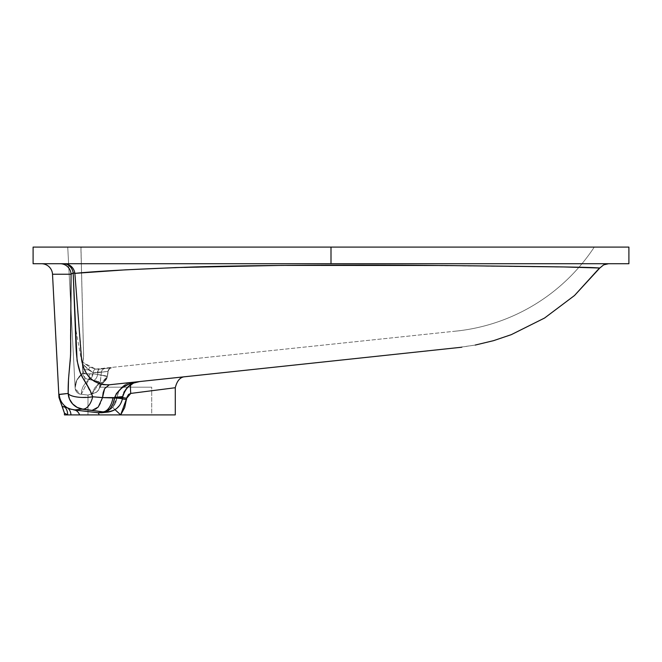 <?xml version="1.0" encoding="UTF-8"?>
<svg xmlns="http://www.w3.org/2000/svg" width="662" height="662" viewBox="0 0 662 662"><rect width="100%" height="100%" fill="white"/><g stroke="black" fill="none" stroke-linecap="round" stroke-linejoin="round"><path stroke-width="0.5" stroke-dasharray="3.31 2.48" d="M64.437 413.154L67.598 414.9L126.053 414.9L87.988 414.9L87.988 395.09L96.189 392.417L98.39 390.373L99.83 387.187L151.722 387.187L151.722 414.9L87.988 414.9L175.281 414.9L120.674 414.9L124.688 407.627L126.847 397.407L128.519 394.486L130.77 393.418L151.722 390.737L151.722 387.187L99.581 387.187L101.427 372.143L107.931 371.456L107.261 376.537L102.411 381.742L99.763 387.187L101.427 372.143L107.931 371.456L107.261 376.537L102.411 381.742L99.763 387.187L107.385 376.413L97.653 374.526L97.902 372.623L93.085 372.615L93.119 373.716L88.865 379.541L89.378 374.005L93.119 373.716A6.926 1.299 -1.7 0 1 89.378 374.005A6.926 1.299 -1.7 0 1 82.725 373.062L82.477 364.514L82.94 363.918L87.963 369.446L93.085 372.615L93.119 373.716L97.653 374.526L93.119 373.716L93.085 372.615L97.902 372.623L97.653 374.526L97.902 372.623L108.047 371.39L107.261 376.537L108.055 371.39L97.902 372.623L97.653 374.526L107.261 376.537C107.881 376.215 104.679 375.544 97.653 374.526L93.119 373.716L93.085 372.615L88.402 369.835A6.926 1.299 178.3 0 1 82.601 368.883L82.518 363.819L83.619 356.139L80.93 247.24L144.821 247.1L67.739 247.1L75.12 387.932L76.792 380.261L82.725 373.062L82.477 364.514L83.611 357.331L80.93 247.24L144.821 247.1L67.739 247.1L75.12 387.932L76.792 380.261L82.725 373.062L82.601 368.883L82.725 373.062A6.926 1.299 -1.7 0 0 93.119 373.716L86.556 373.947L82.725 373.062C77.346 377.704 74.806 382.661 75.12 387.932A6.926 6.885 -3 0 0 79.796 394.08L88.005 395.09L79.622 394.055L87.988 395.09L79.622 394.055L75.12 387.932A6.926 6.885 177 0 0 79.796 394.08L88.005 395.09L81.31 394.262L81.649 390.415L83.015 386.674L85.406 383.05L88.865 379.541L96.371 380.948L99.805 382.33L94.608 388.073L91.993 393.865L88.005 395.09L91.993 393.865L94.608 388.073L99.705 382.545L98.497 381.552L88.865 379.541L85.406 383.05L83.015 386.674L81.649 390.415L81.31 394.262L88.005 395.09L87.988 414.9L151.722 414.9L151.722 390.737M173.626 387.932L130.77 393.418A11.088 2.168 -96.1 0 1 131.779 382.396L147.94 380.675L131.779 382.396L126.459 383.894L121.916 387.071L118.68 391.573L117.091 396.894L122.76 396.315L122.594 397.564L116.934 398.185L117.091 396.894L118.142 396.778L122.76 396.315L122.594 397.564L116.934 398.185L117.091 396.894L122.76 396.315L117.091 396.894L118.672 391.573L121.916 387.071L126.459 383.894L131.779 382.396L139.781 381.544L131.779 382.396C123.546 383.819 118.647 388.652 117.091 396.894L116.032 401.933L114.278 405.384L110.959 409.017L105.614 411.905L98.969 412.815L74.235 409.96L77.297 409.637M33.1 263.724L331 263.724L331 247.1L628.9 247.1L331 247.1L331 263.724L628.9 263.724M73.714 409.894L64.537 406.733A11.088 10.319 115.6 0 1 67.598 414.9L70.942 414.9A11.088 9.028 -59.9 0 0 67.143 407.684A16.624 16.624 84 0 1 59.224 394.37L59.414 394.353M267.026 247.1L628.9 247.1M108.047 371.39L107.393 376.446L108.46 370.091L110.082 368.353L111.746 367.807L105.117 368.519L111.597 367.824A4.154 4.129 83.9 0 0 107.931 371.456L93.085 372.615L88.402 369.835L82.932 363.918L82.477 364.514L82.601 368.883A6.926 1.299 -1.7 0 0 88.402 369.835C85.39 366.136 83.42 364.357 82.477 364.514L83.619 356.139L80.963 247.207L253.149 247.1L88.451 247.1M102.693 384.539L98.936 383.555L94.335 381.345L90.272 378.217L85.406 371.953L82.162 363.372L74.864 273.373L73.168 272.868A11.088 9.69 -90 0 0 63.635 263.724L60.201 263.724A11.088 10.898 90 0 1 71.082 274.233L52.513 274.233L71.082 274.233L73.168 272.868L75.013 323.23L77.123 360.98L80.185 372.301L83.197 378.681L89.958 390.017L92.697 396.778L114.642 397.994L112.987 397.771L114.691 397.589L116.363 393.6L121.725 388.015L128.519 384.308L135.793 382.355M152.955 380.137L147.94 380.675M124.481 383.174L240.711 370.786M243.434 370.497L252.81 369.495M261.804 368.535L383.339 355.585M392.74 354.584L462.208 347.178M251.163 369.669L248.027 370.008M70.627 329.568L71.082 274.233L73.168 272.868L75.129 325.927L85.605 382.802L92.697 396.778L102.519 397.614L103.164 392.682L104.621 388.652L102.519 397.614L114.642 397.994L114.807 397.159C118.705 388.222 127.03 383.017 139.781 381.544L109.189 384.804L104.621 388.652L109.263 384.796L139.781 381.544C130.877 382.603 125.209 387.527 122.76 396.315L122.594 397.564L116.934 398.185L122.594 397.564L120.583 403.729L116.38 408.653L110.62 411.574L104.191 412.054A16.624 16.525 -96.1 0 0 122.594 397.564A16.624 1.539 7.6 0 1 122.669 397.754L122.594 397.564A16.624 16.525 -96.1 0 1 108.187 412.054M77.843 409.579L82.659 409.091L102.536 411.822L87.988 409.828M79.68 409.373L80.367 409.298L79.68 409.373M81.095 409.232L81.856 409.157M458.245 347.6L475.217 345.067L455.497 347.889M444.053 349.114L401.122 353.69M360.84 357.977L333.954 360.848M319.556 362.379L304.959 363.935M297.627 364.721L289.095 365.631M276.393 366.98L274.258 367.211M274.027 367.236L270.187 367.642M243.02 370.538L241.34 370.72M237.418 371.134L225.734 372.383M135.122 382.04L133.956 382.164M108.8 384.837L103.917 384.721M103.893 384.721L103.239 384.63M109.189 384.804C93.226 384.804 83.983 375.991 81.467 358.365L74.864 273.373L118.059 270.278L157.151 268.284L265.247 265.586L399.898 265.197L581.848 267.283M584.273 267.34L599.739 268.077C594.302 267.283 565.919 266.745 429.075 265.379C355.411 264.643 240.141 265.255 188.372 267.167C133.161 269.202 95.328 271.271 74.864 273.373A11.088 10.774 -90 0 0 64.181 263.724L63.635 263.724A11.088 9.69 90 0 1 73.168 272.868L74.864 273.373A11.088 10.774 90 0 0 64.181 263.724L60.201 263.724A11.088 10.898 -90 0 1 71.082 274.233L70.611 337.521C71.546 362.064 67.921 371.308 68.186 393.46L68.55 378.598L70.52 357.182L70.611 337.521M598.779 267.92L599.515 268.011M458.261 347.6L461.033 347.302M59.224 394.37L58.968 397.473L59.224 394.37A16.624 16.624 -96 0 0 67.143 407.684L62.236 406.534L64.537 406.733A11.088 10.319 -64.4 0 1 67.598 414.9L67.458 414.817M60.358 394.254L68.186 393.46L70.28 395.222L74.384 396.563L80.367 397.374L92.697 396.778A16.624 4.891 -0.7 0 1 68.186 393.46L62.22 394.064M70.619 334.815L70.627 330.264M331 263.724L33.1 263.724L331 263.724M108.063 371.399L109.28 368.966L111.597 367.824A4.154 4.129 83.9 0 0 107.931 371.456L101.427 372.143A4.154 4.154 -21.8 0 1 105.117 368.519L111.597 367.824A4.154 4.129 -96.1 0 0 107.931 371.456A4.154 4.129 -96.1 0 1 111.597 367.824L105.117 368.519A4.154 4.154 158.2 0 0 101.427 372.143L97.902 372.623A4.154 2.077 -96.1 0 1 99.573 369.106L111.597 367.824L99.573 369.106A4.154 2.077 83.9 0 0 97.902 372.623A4.154 2.077 83.9 0 1 99.573 369.106A4.154 2.077 -96.1 0 0 97.902 372.623L93.085 372.615L82.477 364.514L82.717 362.304L89.734 367.046L82.717 362.304L95.642 369.106A4.154 2.185 98.9 0 0 93.085 372.615A4.154 2.185 -81.1 0 1 95.642 369.106A4.154 2.185 -81.1 0 0 93.085 372.615A4.154 2.185 98.9 0 1 95.642 369.106L89.734 367.046L95.642 369.106L98.762 369.189L97.091 372.714L98.762 369.189L110.48 367.948L98.762 369.189L97.091 372.714L98.762 369.189L95.642 369.106L460.181 330.669L95.642 369.106L89.908 367.137L82.717 362.304L83.619 356.139L80.888 247.431L87.417 247.1M370.579 247.1L594.261 247.1A188.943 188.943 0 0 1 456.482 331.066L457.425 330.967L456.482 331.066A188.943 188.943 0 0 0 594.261 247.1L581.443 247.1M33.1 247.1L330.355 247.1M80.847 247.1L315.559 247.1L80.847 247.1M406.046 247.1L572.663 247.1M81.31 394.262L88.865 379.541A6.926 6.843 -130.7 0 1 82.725 373.062A6.926 6.843 49.3 0 0 88.865 379.541A6.926 3.649 -79.9 0 0 90.702 378.614A6.926 3.649 -79.9 0 0 93.119 373.716A6.926 3.649 100.1 0 1 90.702 378.614A6.926 3.649 100.1 0 1 88.865 379.541L93.408 380.352A6.926 3.649 -79.9 0 0 97.653 374.526A6.926 3.649 100.1 0 1 93.408 380.352L99.705 382.545A6.926 6.843 49.7 0 0 107.261 376.537A6.926 6.843 -130.3 0 1 99.705 382.545L91.993 393.865L96.205 392.401L98.398 390.365L99.83 387.187L97.331 391.54L93.954 393.468L91.993 393.865L99.705 382.545L93.408 380.352L88.865 379.541L81.31 394.262L80.375 394.155L81.31 394.262M75.12 387.932A6.926 6.885 -3 0 0 79.796 394.08L76.511 391.714L75.12 387.932C74.806 382.661 77.346 377.704 82.725 373.062A6.926 6.843 -130.7 0 0 88.865 379.541A6.926 6.843 49.3 0 1 82.725 373.062L89.378 374.005L88.865 379.541A6.926 3.649 100.1 0 0 93.119 373.716L97.653 374.526A6.926 3.649 -79.9 0 1 93.408 380.352A6.926 3.649 100.1 0 0 97.653 374.526C104.695 375.553 107.898 376.223 107.261 376.537A6.926 6.843 49.7 0 1 99.705 382.545A6.926 6.843 -130.3 0 0 107.261 376.537L99.763 387.187L98.398 390.365L96.205 392.401L88.005 395.09L79.622 394.055M89.734 367.046L88.402 369.835L89.734 367.046M126.078 414.9L151.573 414.9L126.078 414.9M99.763 387.187L151.722 387.187L99.763 387.187M74.781 405.897A16.624 16.492 -94.4 0 0 82.659 409.091L80.623 409.273M78.315 409.53L74.235 409.96L67.143 407.684A11.088 9.028 120.1 0 1 70.942 414.9L99.043 414.9A11.088 2.524 -83.2 0 0 97.877 412.724L74.235 409.96A11.088 7.596 96.5 0 1 79.622 414.9M123.149 394.494L122.76 396.315C123.099 397.183 120.451 397.465 114.807 397.159A16.624 1.994 -172.2 0 0 122.826 396.555A16.624 1.994 -172.2 0 0 122.76 396.315L122.644 397.159A16.624 1.539 7.6 0 1 122.718 397.349A16.624 1.539 -172.4 0 0 122.644 397.159L122.669 397.738A16.624 1.539 7.6 0 1 114.642 397.994A16.624 8.73 -82.2 0 1 104.191 412.054L107.443 411.201L110.529 408.288L113.037 403.679L114.642 397.994L122.669 397.738A16.624 1.539 7.6 0 0 122.594 397.564L121.311 402.273L119.714 405.111L116.38 408.653L113.641 410.399M124.473 391.25L127.319 387.419L123.736 392.814M133.227 383.323L127.319 387.419M82.659 409.091A16.624 8.689 97.8 0 0 92.697 396.778C90.487 404.78 87.144 408.884 82.659 409.091L77.181 407.403L73.184 404.523M73.052 404.391L69.477 399.087L68.186 393.46M102.519 397.614C100.318 405.897 96.851 410.15 92.101 410.39L98.274 407.039L102.519 397.614M112.987 397.771A16.624 8.73 -82.2 0 1 102.536 411.822A16.624 8.73 97.8 0 0 112.987 397.771M101.973 412.716L108.278 410.771L112.689 407.403L115.536 403.133L116.934 398.185L112.689 407.403L101.807 412.732L97.877 412.724A11.088 2.524 96.8 0 1 99.043 414.9L120.674 414.9L112.681 407.403L120.674 414.9L126.574 399.534L116.917 398.193L126.574 399.534L126.707 398.251L117.075 396.902L126.707 398.251L130.77 393.418A11.088 2.168 83.9 0 1 131.779 382.396A11.088 2.168 -96.1 0 0 130.72 384.713A11.088 2.168 83.9 0 1 131.779 382.396C123.662 383.712 118.763 388.544 117.075 396.902L122.669 397.738L117.075 396.902C118.655 388.652 123.546 383.811 131.779 382.396L174.727 377.82M101.799 412.732L112.689 407.403L116.934 398.185L112.681 407.403L115.006 409.646L112.681 407.403L107.649 411.085L101.782 412.74L107.426 412.128M114.691 397.589A16.624 1.539 -172.4 0 0 122.718 397.349A16.624 1.539 7.6 0 1 114.691 397.589M107.947 412.078C116.14 410.68 121.047 405.905 122.669 397.746L122.76 396.315M67.143 407.684L74.235 409.96M131.779 382.396C123.728 383.646 118.829 388.486 117.075 396.902L116.917 398.193L122.445 399.012L116.917 398.193L117.091 396.894L112.681 407.403L107.798 411.011L101.791 412.74M165.467 378.805L166.41 378.705M99.581 387.187L101.253 373.534L99.581 387.187M104.902 380.989L107.393 376.446L104.902 380.989L101.634 384.324L99.623 387.998L101.625 384.324L104.902 380.989"/><path stroke-width="0.99" d="M151.722 390.737L130.77 393.418L128.519 394.486L126.847 397.407L124.679 407.635L120.674 414.9L67.598 414.9L65.033 413.477M185.195 376.703C180.37 376.885 177.068 380.559 175.281 387.725L175.281 414.9L120.674 414.9L175.281 414.9L175.281 387.725L130.77 393.418A11.088 2.168 83.9 0 1 130.72 384.713A11.088 2.168 -96.1 0 0 130.77 393.418L126.707 398.251L120.674 414.9L79.622 414.9A11.088 7.596 -83.5 0 0 74.235 409.96L81.095 409.232M172.062 388.139L173.626 387.932M331 263.724L628.9 263.724L331 263.724L331 247.1L628.9 247.1L33.1 247.1L331 247.1L331 263.724L33.1 263.724L33.1 247.1L628.9 247.1L628.9 263.724L331 263.724M64.437 414.9L67.598 414.9L64.437 414.9L64.437 413.154L58.968 397.473L59.001 395.611L59.224 394.37L68.186 393.46L68.5 379.318L70.586 355.089L71.082 274.233L52.513 274.233L58.968 397.473L62.236 406.534L62.84 406.542L62.236 406.534L64.437 413.154L67.598 414.9A11.088 10.319 115.6 0 0 64.537 406.733L67.143 407.684A16.624 16.624 -96 0 1 59.224 394.37L60.358 394.254M144.821 247.1L243.823 247.1L144.821 247.1M147.94 380.675L152.955 380.137M131.779 382.396L111.257 384.581L139.781 381.544L128.519 384.308L121.725 388.015L116.363 393.6L114.642 397.994L102.519 397.614L104.621 388.652L109.263 384.796L103.893 384.721M240.711 370.786L109.263 384.796L104.621 388.652L103.164 392.682L102.519 397.614L92.697 396.778L89.966 390.042L83.18 378.647L80.135 372.168L77.09 360.757L73.168 272.868L74.864 273.373L125.093 269.864L176.365 267.556L281.408 265.404L442.324 265.487L563.263 266.943L599.515 268.011L574.508 295.509L544.594 318.017L511.287 334.658L493.554 340.665L475.217 345.067L493.554 340.665L511.287 334.658L544.594 318.017L574.508 295.509L599.739 268.077L603.628 264.874L608.543 263.724L603.628 264.874L599.739 268.077C594.302 267.283 565.919 266.745 429.075 265.379C355.411 264.643 240.141 265.255 188.372 267.167C133.161 269.202 95.328 271.271 74.864 273.373L81.467 358.365L74.864 273.373L73.168 272.868L71.082 274.233L70.611 338.919C71.463 363.835 67.805 372.069 68.186 393.46L68.186 393.327M461.033 347.302L243.02 370.538M461.695 347.227L392.74 354.584M248.027 370.008L243.434 370.497M123.149 394.494L122.76 396.315A16.624 1.994 -172.2 0 1 122.826 396.555A16.624 1.994 -172.2 0 1 114.807 397.159C120.451 397.465 123.099 397.183 122.76 396.315L122.644 397.159A16.624 1.539 -172.4 0 1 122.718 397.349A16.624 1.539 -172.4 0 1 114.691 397.589L102.519 397.614L92.697 396.778C91.182 392.053 87.839 385.689 82.651 377.671C76.204 367.187 76.039 347.931 75.758 339.548L73.168 272.868L71.082 274.233L52.513 274.233L58.968 397.473L59.224 394.37A16.624 16.624 84 0 0 67.143 407.684L70.313 409.091L74.789 409.894M81.856 409.157L104.191 412.054L97.877 412.724L73.714 409.894M77.297 409.637L77.843 409.579M78.422 409.513L79.035 409.447L78.422 409.513M79.68 409.373L80.367 409.298L79.68 409.373M401.122 353.69L261.804 368.535M289.095 365.631L276.393 366.98M270.187 367.642L108.8 384.837M241.34 370.72L237.418 371.134M166.336 378.714L225.734 372.383M165.434 378.805L135.122 382.04M133.956 382.164L124.481 383.174M103.156 384.614L102.693 384.539M581.848 267.283L584.273 267.34M599.019 267.945L599.515 268.011M455.497 347.889L444.053 349.114M383.339 355.585L360.84 357.977M333.954 360.848L319.556 362.379M304.959 363.935L297.627 364.721M252.81 369.495L251.163 369.669M103.917 384.721L98.944 383.555L94.343 381.353L90.28 378.225L86.854 374.237L83.023 366.533L81.467 358.365C83.991 376.008 93.234 384.812 109.189 384.804M59.133 394.502L68.186 393.46A16.624 16.492 -94.4 0 0 74.781 405.897M59.414 394.353L63.428 393.931M64.826 393.782L65.596 393.7L64.826 393.782M68.219 386.203L68.236 385.698M70.255 361.121L70.296 360.591M70.611 337.521L70.619 334.815M70.627 330.264L70.627 329.568M267.026 247.1L331 247.1M370.579 247.1L406.046 247.1M86.962 247.1L88.451 247.1M98.812 247.1L99.697 247.1M572.663 247.1L581.443 247.1M174.47 387.824L172.054 388.139M80.623 409.273L78.315 409.53M67.143 407.684L62.236 406.534L64.537 406.733A11.088 10.319 -64.4 0 1 67.598 414.9L70.942 414.9A11.088 9.028 120.1 0 0 67.143 407.684A11.088 9.028 -59.9 0 1 70.942 414.9L79.622 414.9A11.088 7.596 96.5 0 0 74.235 409.96L82.659 409.091A16.624 16.492 -94.4 0 1 68.186 393.46A16.624 4.891 -0.7 0 0 92.697 396.778A16.624 4.891 179.3 0 1 68.186 393.46L69.477 399.087L72.605 403.928L77.181 407.403L82.659 409.091A16.624 8.689 -82.2 0 0 92.697 396.778A16.624 8.689 97.8 0 1 82.659 409.091L92.092 410.39L98.266 407.039L102.519 397.614L98.266 407.039L92.092 410.39L102.536 411.822A16.624 8.73 -82.2 0 0 112.987 397.771A16.624 8.73 97.8 0 1 102.536 411.822L104.191 412.054L97.877 412.724L101.973 412.716M123.736 392.814L124.473 391.25M127.319 387.419L133.227 383.323M135.793 382.355L139.781 381.544C127.03 383.017 118.705 388.222 114.807 397.159L114.691 397.589A16.624 1.539 7.6 0 0 122.718 397.349M87.988 409.828L82.659 409.091M108.187 412.054A16.624 16.525 -96.1 0 1 104.191 412.054A16.624 8.73 -82.2 0 0 114.642 397.994L113.037 403.679L110.529 408.288L107.443 411.201L104.191 412.054L107.947 412.078L101.791 412.74M116.545 398.127L114.642 397.994A16.624 1.539 7.6 0 0 122.669 397.754L116.545 398.127M122.594 397.564L126.707 398.251L122.669 397.738C121.047 405.905 116.14 410.68 107.947 412.078M107.426 412.128L113.641 410.399M122.76 396.315C125.209 387.527 130.877 382.603 139.781 381.544L165.467 378.805M41.441 263.724A11.088 11.088 0 0 1 52.513 274.233A11.088 11.088 0 0 0 41.441 263.724M60.201 263.724A11.088 10.898 -90 0 1 71.082 274.233A11.088 10.898 90 0 0 60.201 263.724M63.635 263.724A11.088 9.69 -90 0 1 73.168 272.868A11.088 9.69 90 0 0 63.635 263.724M64.181 263.724A11.088 10.774 -90 0 1 74.864 273.373A11.088 10.774 90 0 0 64.181 263.724M65.29 413.618L67.458 414.817M101.799 412.732L97.877 412.724A11.088 2.524 -83.2 0 1 99.052 414.9A11.088 2.524 96.8 0 0 97.877 412.724L74.235 409.96A11.088 7.596 -83.5 0 1 79.622 414.9M115.006 409.646L120.674 414.9L115.006 409.646M122.445 399.012L126.574 399.534L122.445 399.012M166.41 378.705L174.727 377.82M64.437 413.154L58.968 397.473M122.669 397.746L122.826 396.546C125.747 387.344 131.399 382.338 139.781 381.544"/></g></svg>
